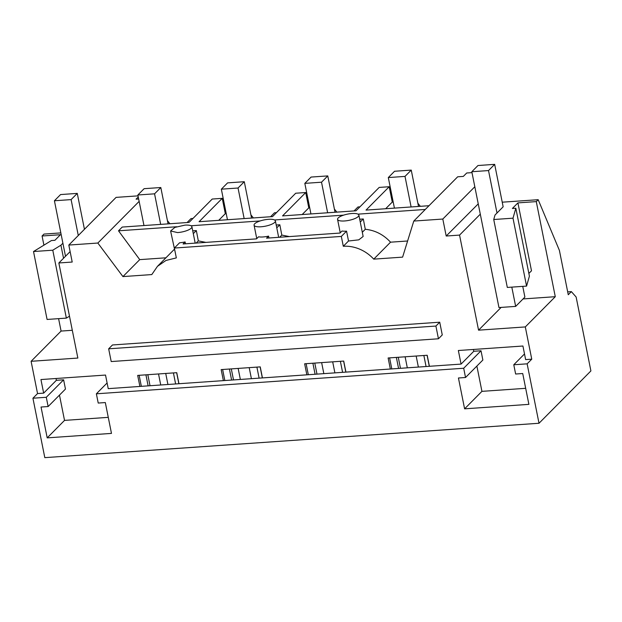 <?xml version="1.0" encoding="UTF-8"?>
<svg xmlns="http://www.w3.org/2000/svg" width="622" height="622" viewBox="0 0 622 622"><rect width="100%" height="100%" fill="white"/><g stroke="black" fill="none" stroke-linecap="round" stroke-linejoin="round"><path stroke-width="0.93" d="M138.263 196.972L136.078 199.172L138.667 198.993M358.878 215.111A10.869 3.196 -11.3 0 0 351.912 213.517A10.869 3.196 -11.3 0 0 337.559 219.372A10.869 3.196 -11.3 0 0 344.526 220.965A10.869 3.196 -11.3 0 0 358.878 215.111L363.147 236.469L358.793 239.843L348.53 241.002L343.297 246.281L341.33 236.43L174.362 248.046L176.337 257.897L165.988 260.455L157.459 266.333L151.799 274.574L122.931 276.588L97.841 243.039L68.817 245.06L116.089 197.384L138.037 195.86M97.841 243.039L139.141 201.388M169.899 223.741L167.427 220.655M187.082 222.552L191.001 218.594L192.975 218.454M218.695 220.351L225.312 213.68L222.248 198.34L212.226 199.04L189.049 222.412L122.223 227.061L118.514 230.809L139.74 259.631L122.931 276.588M225.312 213.68A36.231 31.73 44.8 0 1 226.26 213.774M253.379 217.933L250.907 214.847M270.562 216.744L274.489 212.786L276.456 212.646M302.175 214.543L308.792 207.872L305.729 192.532L295.707 193.232L272.529 216.604L199.071 221.712L222.248 198.34M308.792 207.872A36.231 31.73 44.8 0 1 309.74 207.966M336.86 212.125L334.387 209.039M354.042 210.936L357.969 206.978L359.936 206.838M385.656 208.735L392.272 202.064L389.209 186.732L384.194 187.074L379.187 187.424L356.017 210.796L282.551 215.904L305.729 192.532M392.272 202.064A36.231 31.73 44.8 0 1 393.221 202.158M420.34 206.325L417.875 203.231M343.297 246.281A36.231 31.73 44.8 0 1 373.736 259.141L402.605 257.127L413.786 221.059L457.675 176.803L463.32 176.407L466.71 172.994L471.997 172.628M502.234 202.189L538.186 199.693L559.403 250.409L568.259 294.742L571.354 291.617L576.127 297.005L590.9 370.93L539.01 423.263L527.137 363.831L531.756 359.182L525.31 326.923L555.283 296.694L523.055 298.933M68.817 245.06L72.206 262.041L58.849 262.974L70.123 251.607M539.01 423.263L44.807 457.644L32.927 398.22L37.545 393.563L43.657 393.135L40.943 379.552L105.522 375.058L108.236 388.641L223.376 380.633L221.168 369.6L260.237 366.879L262.445 377.912L306.856 374.825L304.648 363.792L343.717 361.071L345.925 372.104L368.131 370.564L390.336 369.017L388.128 357.984L427.197 355.263L429.405 366.296L461.065 364.095L458.352 350.513L522.923 346.019L525.637 359.602L531.756 359.182M413.786 221.059L442.81 219.045L446.199 236.026L459.557 235.093L478.559 330.173L525.31 326.923M37.545 393.563L31.1 361.304L77.851 358.054L58.849 262.974M139.896 386.441L137.687 375.408L176.757 372.687L178.965 383.72M435.905 326.052L108.663 348.818L112.473 344.969L439.723 322.204L435.905 326.052L438.448 338.78L442.265 334.931L439.723 322.204M425.285 209.458L357.977 214.147M343.616 215.142L274.489 219.955M260.128 220.95L191.008 225.763M176.656 226.758L118.514 230.809M429.001 205.719L366.031 210.096L389.209 186.732M31.1 361.304L61.08 331.075L58.592 318.651M43.913 245.161L42.078 235.995L60.443 234.712L54.907 240.302L51.447 240.543L33.518 251.537L52.777 250.2L66.352 318.114L47.085 319.451L33.518 251.537M60.839 232.9L43.983 234.074L42.078 235.995M62.9 243.21L60.925 245.2L52.777 250.2M107.101 382.981L96.371 393.804L463.693 368.247L481.016 350.777L482.866 360.021L465.536 377.5L458.445 377.989L464.603 408.833L528.887 404.362L522.721 373.519L515.63 374.016L513.78 364.764L527.137 363.831M461.065 364.095L473.777 351.282L481.016 350.777M390.336 369.017L429.405 366.296M306.856 374.825L345.925 372.104M223.376 380.633L262.445 377.912M141.35 386.34L139.149 375.307M43.657 393.135L56.369 380.314L63.615 379.817L65.466 389.061L48.135 406.539L41.036 407.029L47.202 437.872L111.478 433.402L105.32 402.558L98.222 403.056L96.371 393.804M56.011 378.503L56.369 380.314M32.927 398.22L46.285 397.287L63.615 379.817M72.3 330.29L61.08 331.075M165.911 257.811L139.74 259.631M170.599 230.987L177.565 232.581A10.869 3.196 -11.3 0 0 191.91 226.727A10.869 3.196 -11.3 0 0 184.952 225.133L174.899 227.403L170.599 230.987L175.303 252.719M108.663 348.818L111.206 361.553L438.448 338.78M359.695 219.224L363.302 218.967L360.262 222.038M407.604 240.994L390.546 242.183C383.471 234.572 375.05 230.272 365.285 229.277L363.302 218.967M193.302 233.654L196.342 230.583L192.734 230.832M196.342 230.583L198.325 240.893L205.905 242.386M276.782 227.846L279.822 224.775L276.215 225.032M279.822 224.775L281.805 235.085L289.385 236.578M463.693 368.247L465.536 377.5M46.285 397.287L48.135 406.539M400.467 368.31L398.267 357.277M316.987 374.117L314.786 363.085M233.507 379.925L231.298 368.893M150.026 385.733L147.818 374.701M178.848 383.727L176.648 372.695M148.129 385.865L145.929 374.833M160.733 384.995L158.524 373.954M167.924 384.489L165.724 373.457M238.148 368.418L240.356 379.451M251.405 378.681L249.204 367.649M69.485 316.194L66.352 318.114M60.925 245.2L63.53 258.247M47.202 437.872L64.525 420.394L59.471 395.102M64.525 420.394L108.275 417.354M474.819 186.755L442.81 219.045M390.546 242.183L373.736 259.141M478.24 203.86L446.199 236.026M365.285 229.277L362.307 232.286M497.001 213.012L488.519 170.568L494.669 164.356L503.151 206.807L495.026 215.002L493.736 219.519L513.002 218.182L515.832 208.23L512.38 208.471L517.916 202.889L536.281 201.606L538.186 199.693M459.557 235.093L480.301 214.17M478.559 330.173L501.138 307.408M555.283 296.694L536.281 201.606M513.78 364.764L524.509 353.941M473.777 351.282L473.412 349.463M391.798 368.916L389.59 357.883M567.684 291.873L571.354 291.617M348.53 241.002L346.563 231.151L341.33 236.43M517.916 202.889L531.491 270.803L528.863 273.447M494.669 164.356L477.976 165.522L471.818 171.726L498.961 307.556L515.661 306.397L524.89 297.083L522.744 286.361M493.736 219.519L507.311 287.434L526.57 286.097L513.002 218.182M515.832 208.23L529.408 276.145L526.57 286.097M464.603 408.833L481.933 391.355L476.88 366.063M481.933 391.355L525.676 388.315M429.297 366.304L427.089 355.271M398.57 368.442L396.37 357.409M416.165 356.033L418.373 367.066M405.116 356.803L407.317 367.835M174.362 248.046L179.595 242.767A10.869 3.196 168.7 0 0 185.099 241.919L183.07 243.972L256.528 238.864L258.565 236.811A10.869 3.196 168.7 0 0 263.083 236.959A10.869 3.196 168.7 0 0 268.58 236.111L266.55 238.164L340.009 233.056L342.046 231.003A10.869 3.196 168.7 0 0 346.563 231.151M185.48 243.808L185.099 241.919M196.171 243.062L198.325 240.893M268.432 219.325A10.869 3.196 -11.3 0 0 254.079 225.18A10.869 3.196 -11.3 0 0 261.046 226.773A10.869 3.196 -11.3 0 0 275.398 220.919A10.869 3.196 -11.3 0 0 268.432 219.325M224.83 380.532L222.629 369.499M262.328 377.919L260.128 366.887M231.609 380.058L229.409 369.025M321.636 362.61L323.837 373.643M334.893 372.873L332.684 361.841M268.961 238.001L268.58 236.111M279.659 237.254L281.805 235.085M308.318 374.724L306.11 363.691M345.816 372.111L343.608 361.079M315.09 374.25L312.889 363.217M84.444 229.3L77.268 193.395L60.575 194.562L54.417 200.766L65.504 256.256M78.286 235.505L71.11 199.608L77.268 193.395M54.417 200.766L71.11 199.608M515.661 306.397L511.805 287.123M471.818 171.726L488.519 170.568M168.072 223.873L160.81 187.525L154.559 193.823L137.866 194.989L143.97 225.545M160.67 224.387L154.559 193.823M175.622 383.953L173.421 372.92M160.81 187.525L144.11 188.684L137.866 194.989M251.552 218.065L244.29 181.717L238.039 188.015L221.346 189.181L227.45 219.737M244.151 218.579L238.039 188.015M259.11 378.145L256.902 367.112M244.29 181.717L227.598 182.876L221.346 189.181M335.033 212.257L327.771 175.909L321.52 182.207L304.827 183.373L310.938 213.929M327.631 212.771L321.52 182.207M342.59 372.337L340.382 361.304M327.771 175.909L311.078 177.068L304.827 183.373M418.513 206.45L411.251 170.101L405.008 176.399L388.307 177.565L394.418 208.129M411.111 206.963L405.008 176.399M426.07 366.529L423.862 355.496M411.251 170.101L394.558 171.26L388.307 177.565M174.269 249.375L157.459 266.333M195.191 243.132L191.91 226.727M256.762 238.623L254.079 225.18M278.672 237.324L275.398 220.919M340.25 232.815L337.559 219.372"/></g></svg>
